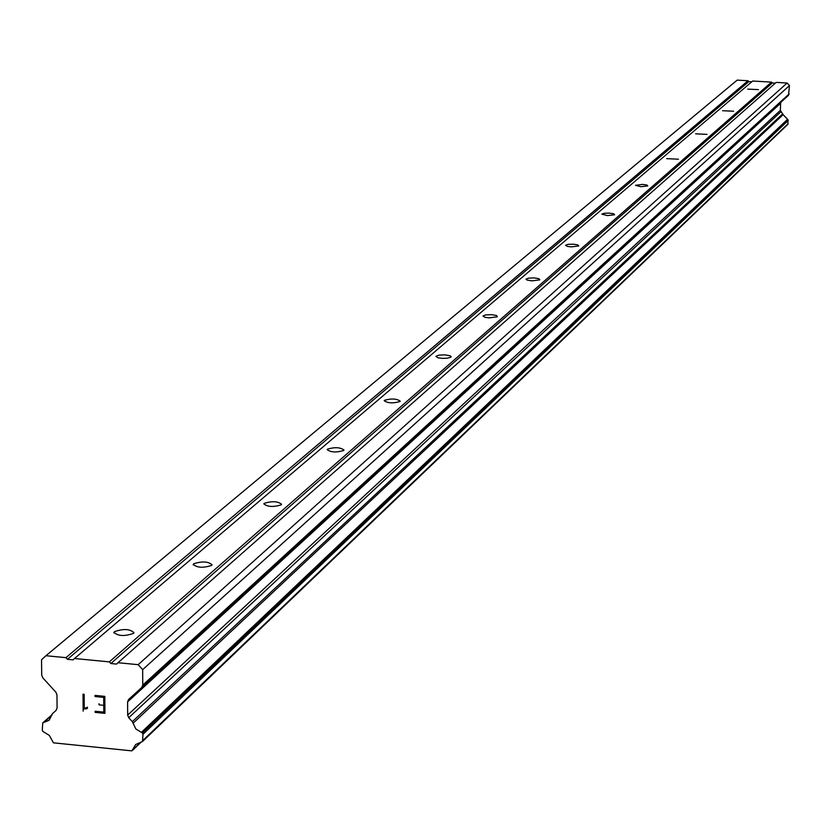 <?xml version="1.0" encoding="UTF-8"?>
<svg xmlns="http://www.w3.org/2000/svg" width="831" height="831" viewBox="0 0 831 831"><rect width="100%" height="100%" fill="white"/><g stroke="black" fill="none" stroke-linecap="round" stroke-linejoin="round"><path stroke-width="1.25" d="M758.443 89.623L747.765 89.125L758.443 89.623M733.607 111.229L722.565 110.71L733.607 111.229M707.004 134.373L695.589 133.833L707.004 134.373M678.46 159.209L666.649 158.638L678.46 159.209M647.754 185.926L640.867 186.695L635.497 185.334L642.508 184.389L646.85 185.001L647.754 185.926M614.608 214.762L607.43 215.593L601.883 214.128L604.116 213.287L609.206 213.1L613.704 213.764L614.608 214.762M578.74 245.976L571.24 246.88L567.48 246.412L565.516 245.301L567.874 244.376L573.182 244.169L577.825 244.885L578.74 245.976M539.797 279.86L531.944 280.847L527.114 280.089L526.013 279.154L528.526 278.136L534.063 277.907L538.883 278.665L539.797 279.86M497.364 316.777L489.116 317.868L485.065 317.338L482.988 316.04L485.657 314.918L491.443 314.658L496.45 315.479L497.364 316.777M450.942 357.174L446.985 358.265L442.269 358.369L438.041 357.797L435.911 356.374L438.768 355.138L444.824 354.847L450.028 355.741L451.129 356.457L450.942 357.174M399.95 401.539C393.053 403.513 387.797 403.232 384.202 400.698L384.483 400.313C391.391 398.34 396.636 398.62 400.22 401.165L399.95 401.539M343.67 450.495C336.326 452.698 330.821 452.396 327.144 449.602L327.466 449.166C334.81 446.974 340.326 447.275 343.992 450.07L343.67 450.495M281.252 504.812C273.409 507.253 267.603 506.931 263.843 503.856L264.227 503.347C272.08 500.916 277.876 501.238 281.626 504.313L281.252 504.812M211.614 565.402C203.19 568.134 197.072 567.791 193.239 564.374L193.685 563.782C202.11 561.06 208.228 561.403 212.05 564.81L211.614 565.402M133.438 633.419C124.359 636.504 117.867 636.13 113.972 632.318L114.512 631.622C123.59 628.558 130.072 628.922 133.957 632.723L133.438 633.419M775.344 83.152L772.311 82.975L771.532 82.124L752.689 81.023L74.53 658.505L109.339 661.881L110.845 663.533L116.517 664.083L117.992 662.723L138.164 664.675L142.683 669.63L142.745 685.108L141.758 687.507L128.587 699.494L127.6 701.883L127.673 715.065L128.732 717.714L132.326 721.651L135.879 729.016L142.392 732.963L142.963 734.324L142.517 741.512L135.671 744.503L131.88 750.871L53.444 742.831L49.309 735.393L42.828 731.405L42.288 730.096L42.734 722.897L49.154 720.248L52.353 713.787L56.072 710.412L57.09 707.991L56.965 694.861L55.895 692.223L42.776 677.805L41.716 675.177L41.55 659.783L45.934 655.721L65.929 657.664L67.425 659.305L73.066 659.856L74.53 658.505M141.706 687.549L788.546 95.253L789.45 85.593L787.113 83.027L776.206 82.394L117.992 662.723M780.995 102.161L780.6 103.262L127.6 701.883M787.871 124.307L142.517 741.512L787.871 124.307L787.996 119.716L783.124 114.657L780.361 110.367L780.6 103.262M751.795 81.781L748.793 81.615L748.014 80.752L737.17 80.129L45.934 655.721M103.802 712.115L103.761 705.322L103.813 712.105L95.15 711.232L103.802 712.115M103.761 705.322L99.034 704.844L103.771 705.311M99.034 704.844L99.024 703.712L99.045 704.844M103.75 704.189L103.709 697.386L103.761 704.179M103.709 697.386L95.035 696.523L103.719 697.375M95.035 696.523L95.025 695.391L95.046 696.513M95.025 695.391L104.82 696.368L104.935 713.362L95.15 712.375L95.139 711.243L95.16 712.364L104.945 713.351M84.263 709.072L84.149 694.28L84.263 709.072L87.39 707.16L87.4 708.344L85.759 709.02L87.411 708.344M83.027 694.165L83.162 711.139L83.017 694.176L84.139 694.29M85.541 707.887L84.274 709.061M772.311 82.975L110.845 663.533M771.532 82.124L109.339 661.881M787.113 83.027L138.164 664.675M789.45 85.593L142.683 669.63M782.75 113.816L132.326 721.651M783.124 114.657L133.085 723.23M140.917 742.062L133.22 749.427M141.145 742.041L133.064 749.77M748.014 80.752L65.929 657.664M748.793 81.615L67.425 659.305M789.17 93.913L142.745 685.108M780.361 110.367L127.673 715.065M780.88 111.77L128.732 717.714M787.445 119.394L141.384 732.35M142.433 733.004L787.996 119.716L142.392 732.963M788.255 120.422L142.963 734.324M788.152 123.663L142.984 740.348M51.844 714.909L42.817 722.825L51.844 714.909M51.782 715.418L43.752 722.461M193.239 564.935L193.239 564.374M113.982 633.025L113.972 632.318M788.577 95.222L141.758 687.507M141.228 742.041L132.825 750.071M53.246 712.998L52.395 713.746"/></g></svg>
